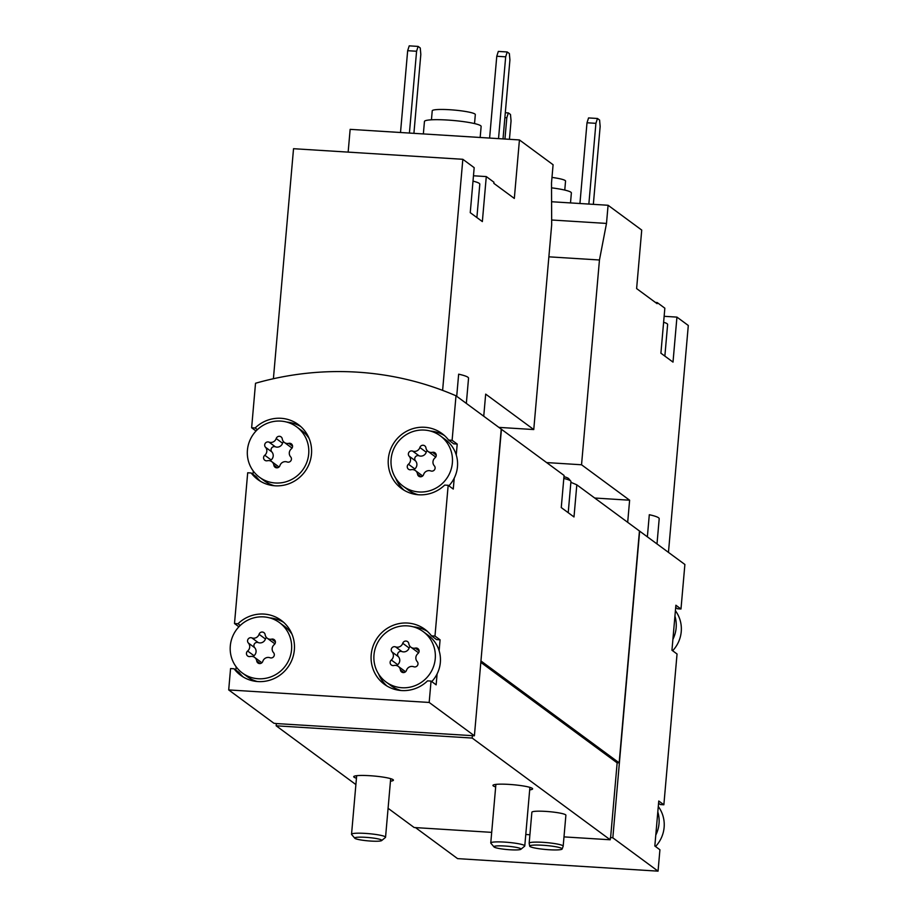 <?xml version="1.0" encoding="UTF-8"?>
<svg xmlns="http://www.w3.org/2000/svg" width="917" height="917" viewBox="0 0 917 917"><rect width="100%" height="100%" fill="white"/><g stroke="black" fill="none" stroke-linecap="round" stroke-linejoin="round"><path stroke-width="1.38" d="M273.404 378.732L293.532 148.703L462.833 159.294L474.181 167.662L470.249 212.664L482.353 221.582L486.285 176.58L493.931 182.219L493.827 183.343L514.322 198.439L519.435 139.934L553.089 164.739L551.507 182.907L551.679 224.78L533.763 429.557L485.678 394.115L483.74 416.226M462.833 159.294L442.613 390.378M466.34 403.4L468.541 378.205A36.989 4.551 5 0 0 458.649 374.182L456.712 396.304M348.151 152.119L350.145 129.354L519.435 139.934M486.285 176.58L473.47 175.777M256.038 431.013L251.636 427.769L255.522 383.26A307.287 298.919 126.4 0 1 456.001 395.789L452.115 440.298L448.619 440.08A34.147 33.218 126.4 0 0 441.994 433.546A34.147 33.218 126.4 0 0 395.009 441.318A34.147 33.218 126.4 0 0 401.486 488.509A34.147 33.218 126.4 0 0 444.676 485.082L448.172 485.299L434.979 636.077L431.483 635.859A34.147 33.218 126.4 0 0 424.869 629.314A34.147 33.218 126.4 0 0 377.873 637.097A34.147 33.218 126.4 0 0 384.361 684.288A34.147 33.218 126.4 0 0 427.551 680.861L431.047 681.079L429.179 702.456L474.398 735.789L501.232 429.122L456.001 395.789M551.587 201.74L608.086 205.27L641.728 230.075L636.616 288.58L657.099 303.676L657.202 302.553L664.848 308.192L660.905 353.194L673.009 362.112L676.941 317.11L688.3 325.478L668.459 552.378M594.72 498.023L629.624 500.212L581.538 464.77L599.454 259.992L606.492 223.427L608.086 205.27M629.624 500.212L627.687 522.335M656.996 543.93L659.197 518.735A36.989 4.551 5 0 0 649.305 514.712L647.368 536.835M655.426 302.438L657.202 302.553M676.941 317.11L664.137 316.308M639.436 531.058A307.287 298.919 126.4 0 1 639.653 531.149L612.831 837.817L610.39 837.519L610.195 839.777L472.186 738.059L276.166 725.806L276.361 723.559L273.919 723.261L228.7 689.928L230.568 668.55L234.064 668.768A34.147 33.218 126.4 0 0 240.678 675.302A34.147 33.218 126.4 0 0 287.674 667.53A34.147 33.218 126.4 0 0 281.198 620.339A34.147 33.218 126.4 0 0 237.996 623.766L234.5 623.537L247.693 472.771L251.189 472.989A34.147 33.218 126.4 0 0 257.803 479.534A34.147 33.218 126.4 0 0 304.799 471.751A34.147 33.218 126.4 0 0 298.323 424.56A34.147 33.218 126.4 0 0 255.132 427.987L251.636 427.769M674.935 616.155A31.293 30.444 126.4 0 1 672.906 639.321L675.886 605.231L680.987 608.991L684.884 564.482L639.653 531.149M373.987 654.887A31.293 30.444 126.4 0 1 392.155 628.798A31.293 30.444 126.4 0 1 423.184 631.607A31.293 30.444 126.4 0 1 434.028 646.989A31.293 30.444 126.4 0 1 422.198 681.755A31.293 30.444 126.4 0 1 386.046 681.996A31.293 30.444 126.4 0 1 373.987 654.887M391.318 659.999A5.582 5.422 -53.6 0 0 392.017 651.987A3.187 3.095 -53.6 0 1 395.525 646.863A5.582 5.422 -53.6 0 0 402.746 643.287A3.187 3.095 -53.6 0 1 408.81 643.665A5.582 5.422 -53.6 0 0 415.344 648.101A3.187 3.095 -53.6 0 1 417.911 653.603A5.582 5.422 -53.6 0 0 417.212 661.615A3.187 3.095 -53.6 0 1 413.705 666.739A5.582 5.422 -53.6 0 0 406.483 670.316A3.187 3.095 -53.6 0 1 400.408 669.937A5.582 5.422 -53.6 0 0 393.886 665.501A3.187 3.095 -53.6 0 1 391.318 659.999L397.691 664.699A5.582 5.422 -53.6 0 0 398.391 656.675L392.017 651.987M230.305 645.9A31.293 30.444 126.4 0 1 233.548 634.461A31.293 30.444 126.4 0 1 279.502 622.632A31.293 30.444 126.4 0 1 285.439 665.88A31.293 30.444 126.4 0 1 242.363 673.009A31.293 30.444 126.4 0 1 230.305 645.9M247.636 651.024A5.582 5.422 -53.6 0 0 248.347 643A3.187 3.095 -53.6 0 1 251.843 637.877A5.582 5.422 -53.6 0 0 259.064 634.3A3.187 3.095 -53.6 0 1 265.139 634.679A5.582 5.422 -53.6 0 0 271.661 639.126A3.187 3.095 -53.6 0 1 274.229 644.617A5.582 5.422 -53.6 0 0 273.53 652.64A3.187 3.095 -53.6 0 1 270.034 657.764A5.582 5.422 -53.6 0 0 262.801 661.34A3.187 3.095 -53.6 0 1 256.737 660.962A5.582 5.422 -53.6 0 0 250.215 656.515A3.187 3.095 -53.6 0 1 247.636 651.024L254.009 655.712A5.582 5.422 -53.6 0 0 254.708 647.7L248.347 643M391.112 459.108A31.293 30.444 126.4 0 1 409.28 433.019A31.293 30.444 126.4 0 1 440.309 435.827A31.293 30.444 126.4 0 1 451.153 451.221A31.293 30.444 126.4 0 1 439.335 485.976A31.293 30.444 126.4 0 1 403.171 486.216A31.293 30.444 126.4 0 1 391.112 459.108M408.443 464.231A5.582 5.422 -53.6 0 0 409.154 456.207A3.187 3.095 -53.6 0 1 412.65 451.084A5.582 5.422 -53.6 0 0 419.871 447.507A3.187 3.095 -53.6 0 1 425.947 447.886A5.582 5.422 -53.6 0 0 432.469 452.322A3.187 3.095 -53.6 0 1 435.036 457.824A5.582 5.422 -53.6 0 0 434.337 465.847A3.187 3.095 -53.6 0 1 430.841 470.96A5.582 5.422 -53.6 0 0 423.608 474.548A3.187 3.095 -53.6 0 1 417.544 474.169A5.582 5.422 -53.6 0 0 411.022 469.722A3.187 3.095 -53.6 0 1 408.443 464.231L414.816 468.919A5.582 5.422 -53.6 0 0 415.516 460.896L409.154 456.207M247.43 450.132A31.293 30.444 126.4 0 1 250.673 438.681A31.293 30.444 126.4 0 1 296.638 426.852A31.293 30.444 126.4 0 1 302.576 470.112A31.293 30.444 126.4 0 1 259.5 477.241A31.293 30.444 126.4 0 1 247.43 450.132M264.772 455.245A5.582 5.422 -53.6 0 0 265.471 447.232A3.187 3.095 -53.6 0 1 268.968 442.109A5.582 5.422 -53.6 0 0 276.2 438.532A3.187 3.095 -53.6 0 1 282.264 438.911A5.582 5.422 -53.6 0 0 288.786 443.347A3.187 3.095 -53.6 0 1 291.354 448.849A5.582 5.422 -53.6 0 0 290.655 456.861A3.187 3.095 -53.6 0 1 287.159 461.985A5.582 5.422 -53.6 0 0 279.937 465.561A3.187 3.095 -53.6 0 1 273.862 465.183A5.582 5.422 -53.6 0 0 267.34 460.747A3.187 3.095 -53.6 0 1 264.772 455.245L271.134 459.944A5.582 5.422 -53.6 0 0 271.845 451.921L265.471 447.232M658.28 806.501A31.293 30.444 126.4 0 1 655.517 846.529M675.405 610.733A31.293 30.444 126.4 0 1 672.642 650.749M672.906 639.321L671.955 650.245L677.044 653.993L663.862 804.771L658.761 801.011L654.83 846.013L659.919 849.772L658.051 871.15L612.831 837.817M658.051 871.15L457.572 858.621L415.493 827.604M663.862 804.771L660.366 804.553L658.566 803.223M680.987 608.991L677.491 608.773L675.703 607.455M440.309 435.827L445.41 439.587A31.293 30.444 126.4 0 1 456.253 454.97L457.205 444.057L452.115 440.298M456.253 454.97A31.293 30.444 126.4 0 1 454.224 478.135L453.273 489.059L448.172 485.299M423.184 631.607L428.273 635.366A31.293 30.444 126.4 0 1 439.128 650.749L440.08 639.825L434.979 636.077M439.128 650.749A31.293 30.444 126.4 0 1 437.1 673.915L436.137 684.839L431.047 681.079M235.852 670.086L236.139 666.808M238.901 626.792L234.5 623.537M252.977 474.318L253.275 471.029M474.398 735.789L276.361 723.559M429.179 702.456L228.7 689.928M501.221 429.179A307.287 298.919 126.4 0 1 501.439 429.282L480.932 661.111M481.161 661.123L619.158 762.841L639.447 530.989L576.816 484.829L573.996 516.959L567.634 512.271L561.261 507.571L564.07 475.442L501.439 429.282M576.816 484.829A307.287 298.919 -53.6 0 0 570.867 482.331M619.158 762.841L616.935 762.703L480.817 662.372M472.381 735.801L472.186 738.059M617.164 762.715L610.596 837.679M529.166 843.193L531.871 812.256A17.068 2.098 5 0 1 545.695 811.396A17.068 2.098 5 0 1 565.892 815.224L563.176 846.173A17.068 2.098 -175 0 0 542.99 842.333A17.068 2.098 -175 0 0 529.166 843.193A17.068 2.098 -175 0 0 529.166 843.262L529.682 846.139A16.311 2.006 -175 0 0 545.753 849.497A16.311 2.006 -175 0 0 562.155 848.982A16.311 2.006 -175 0 0 542.887 845.256A16.311 2.006 -175 0 0 529.682 846.139M495.673 786.912A19.922 2.453 5 0 1 492.945 785.399A19.922 2.453 5 0 1 513.004 784.7A19.922 2.453 5 0 1 532.628 788.872A19.922 2.453 5 0 1 529.682 789.881M356.449 778.212A19.922 2.453 5 0 1 353.721 776.699A19.922 2.453 5 0 1 373.781 776A19.922 2.453 5 0 1 393.404 780.172A19.922 2.453 5 0 1 390.459 781.181M491.695 832.361L414.163 827.524L388.086 808.301M355.888 784.574L276.166 725.806M610.195 839.777L563.989 836.889M529.911 834.757L525.785 834.493M440.08 639.825L436.584 639.607L431.483 635.859M386.997 686.042A34.147 33.218 126.4 0 1 378.583 673.995M413.326 626.85A34.147 33.218 126.4 0 1 427.322 631.32M437.1 673.915A31.293 30.444 126.4 0 1 431.735 681.595M400.993 690.501A31.293 30.444 126.4 0 1 391.135 685.744L386.046 681.996M243.314 677.055A34.147 33.218 126.4 0 1 239.154 672.528L234.064 668.768M269.655 617.875A34.147 33.218 126.4 0 1 283.651 622.334M240.265 625.428L237.996 623.766M279.502 622.632L284.602 626.38A31.293 30.444 126.4 0 1 292.065 634.381M257.31 681.526A31.293 30.444 126.4 0 1 247.464 676.769L242.363 673.009M260.451 481.287A34.147 33.218 126.4 0 1 256.29 476.748L251.189 472.989M286.78 422.095A34.147 33.218 126.4 0 1 300.776 426.565M257.39 429.649L255.132 427.987M296.638 426.852L301.727 430.612A31.293 30.444 126.4 0 1 309.189 438.613M274.447 485.746A31.293 30.444 126.4 0 1 264.589 480.989L259.5 477.241M454.224 478.135A31.293 30.444 126.4 0 1 448.872 485.815M418.118 494.733A31.293 30.444 126.4 0 1 408.271 489.976L403.171 486.216M457.205 444.057L453.709 443.839L448.619 440.08M404.122 490.263A34.147 33.218 126.4 0 1 395.708 478.215M430.463 431.07A34.147 33.218 126.4 0 1 444.458 435.541M657.81 811.935A31.293 30.444 126.4 0 1 655.781 835.1M283.582 441.73A3.187 3.095 -53.6 0 0 282.562 443.22A5.582 5.422 -53.6 0 1 275.341 446.797A3.187 3.095 -53.6 0 0 271.845 451.921M284.373 442.452L290.746 447.152A5.582 5.422 -53.6 0 0 292.145 447.886M278.917 467.062A5.582 5.422 -53.6 0 0 278.115 466.329L271.753 461.641M271.134 459.944A3.187 3.095 -53.6 0 0 270.343 460.896M427.253 450.705A3.187 3.095 -53.6 0 0 426.245 452.207A5.582 5.422 -53.6 0 1 419.023 455.783A3.187 3.095 -53.6 0 0 415.516 460.896M428.056 451.439L434.429 456.127A5.582 5.422 -53.6 0 0 435.827 456.872M422.599 476.038A5.582 5.422 -53.6 0 0 421.797 475.315L415.424 470.616M414.816 468.919A3.187 3.095 -53.6 0 0 414.025 469.882M266.446 637.498A3.187 3.095 -53.6 0 0 265.437 639A5.582 5.422 -53.6 0 1 258.216 642.576A3.187 3.095 -53.6 0 0 254.708 647.7M267.248 638.232L273.621 642.92A5.582 5.422 -53.6 0 0 275.02 643.665M261.792 662.831A5.582 5.422 -53.6 0 0 260.99 662.108L254.628 657.409M254.009 655.712A3.187 3.095 -53.6 0 0 253.218 656.675M410.128 646.485A3.187 3.095 -53.6 0 0 409.12 647.975A5.582 5.422 -53.6 0 1 401.887 651.551A3.187 3.095 -53.6 0 0 398.391 656.675M410.931 647.207L417.292 651.907A5.582 5.422 -53.6 0 0 418.702 652.64M405.474 671.817A5.582 5.422 -53.6 0 0 404.672 671.084L398.299 666.395M397.691 664.699A3.187 3.095 -53.6 0 0 396.901 665.65M546.635 462.581L581.538 464.77M548.882 256.829L599.454 259.992M551.656 220L606.492 223.427M504.946 139.029L506.814 117.754L508.362 112.917L510.482 114.476L511.056 120.884L509.439 139.304M504.877 117.64L506.814 117.754M505.313 112.722L508.362 112.917M588.852 204.067L595.912 123.325L597.471 118.488L599.592 120.047L600.154 126.454L593.345 204.342M579.934 203.505L587.006 122.775L595.912 123.325M587.006 122.775L588.554 117.926L597.471 118.488M564.769 190.083L565.548 181.096A21.618 2.659 -175 0 0 551.977 177.417M570.5 202.921L571.371 192.937A28.45 3.508 -175 0 0 551.518 187.836M663.61 322.28A28.45 3.508 5 0 1 667.622 324.469L664.859 356.105M498.859 427.379L533.763 429.557M409.418 133.057L416.582 51.249L418.129 46.412L420.25 47.971L420.823 54.378L413.911 133.343M400.511 132.495L407.664 50.699L416.582 51.249M407.664 50.699L409.223 45.85L418.129 46.412M498.527 138.627L505.68 56.82L507.227 51.971L509.359 53.541L509.921 59.949L503.02 138.903M489.609 138.066L496.773 56.258L505.68 56.82M496.773 56.258L498.321 51.421L507.227 51.971M474.536 123.566L475.315 114.591A21.618 2.659 -175 0 0 449.743 109.731A21.618 2.659 -175 0 0 432.228 110.819L431.448 119.806M480.164 137.481L481.138 126.431A28.45 3.508 -175 0 0 447.485 120.047A28.45 3.508 -175 0 0 424.445 121.48L423.356 133.928M562.155 848.982L563.164 846.242A17.068 2.098 -175 0 0 563.176 846.173M473.012 181.142A31.293 3.851 5 0 1 479.247 183.377A31.293 3.851 5 0 1 479.797 184.191L476.886 217.558M365.711 837.324A13.583 1.674 -175 0 0 354.799 838.23A13.583 1.674 -175 0 0 368.107 840.866A13.583 1.674 -175 0 0 381.655 840.58A13.583 1.674 -175 0 0 365.711 837.324M381.655 840.58L385.404 837.485A17.068 2.098 -175 0 0 385.553 837.232A17.068 2.098 -175 0 0 365.367 833.404A17.068 2.098 -175 0 0 351.543 834.264A17.068 2.098 -175 0 0 351.658 834.527L354.799 838.23M504.935 846.024A13.583 1.674 -175 0 0 494.022 846.93A13.583 1.674 -175 0 0 507.33 849.566A13.583 1.674 -175 0 0 520.879 849.28A13.583 1.674 -175 0 0 504.935 846.024M520.879 849.28L524.627 846.185A17.068 2.098 -175 0 0 524.776 845.933A17.068 2.098 -175 0 0 504.591 842.104A17.068 2.098 -175 0 0 490.767 842.964A17.068 2.098 -175 0 0 490.882 843.227L494.022 846.93M568.219 512.695L570.936 481.574A31.293 3.851 -175 0 0 570.741 481.081L568.678 478.663A29.023 3.576 -175 0 0 563.966 476.668M570.741 481.081A31.293 3.851 -175 0 0 563.806 478.456M275.341 446.797L268.968 442.109M282.562 443.22L276.2 438.532M292.546 446.109L288.786 443.347M277.37 467.762L273.862 465.183M419.023 455.783L412.65 451.084M426.245 452.207L419.871 447.507M436.217 455.096L432.469 452.322M421.041 476.748L417.544 474.169M258.216 642.576L251.843 637.877M265.437 639L259.064 634.3M275.409 641.889L271.661 639.126M260.233 663.541L256.737 660.962M401.887 651.551L395.525 646.863M409.12 647.975L402.746 643.287M419.092 650.864L415.344 648.101M403.916 672.516L400.408 669.937M356.667 775.69L351.543 834.264M390.676 778.671L385.553 837.232M495.891 784.39L490.767 842.964M529.9 787.371L524.776 845.933"/></g></svg>

